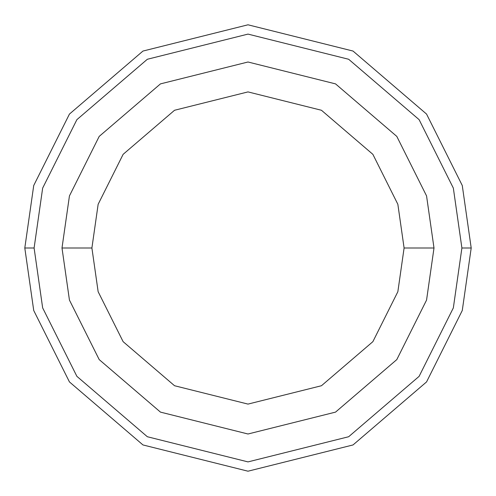 <?xml version="1.0" encoding="UTF-8"?>
<svg xmlns="http://www.w3.org/2000/svg" width="496" height="496" viewBox="0 0 496 496"><rect width="100%" height="100%" fill="white"/><g stroke="black" fill="none" stroke-linecap="round" stroke-linejoin="round"><path stroke-width="0.74" d="M461.9 248L453.344 307.892L419.12 376.34L348.657 436.734L248 461.9L147.343 436.734L76.88 376.34L42.656 307.892L34.1 248L24.8 248L33.728 310.496L69.44 381.92L142.966 444.943L248 471.2L353.034 444.943L426.56 381.92L462.272 310.496L471.2 248L461.9 248L453.344 188.108L419.12 119.66L348.657 59.266L248 34.1L147.343 59.266L76.88 119.66L42.656 188.108L34.1 248L42.656 307.892L76.88 376.34L147.343 436.734L248 461.9L348.657 436.734L419.12 376.34L453.344 307.892L461.9 248L471.2 248L462.272 310.496L426.56 381.92L353.034 444.943L248 471.2L142.966 444.943L69.44 381.92L33.728 310.496L24.8 248L33.728 185.504L69.44 114.08L142.966 51.057L248 24.8L353.034 51.057L426.56 114.08L462.272 185.504L471.2 248L462.272 185.504L426.56 114.08L353.034 51.057L248 24.8L142.966 51.057L69.44 114.08L33.728 185.504L24.8 248L34.1 248L42.656 188.108L76.88 119.66L147.343 59.266L248 34.1L348.657 59.266L419.12 119.66L453.344 188.108L461.9 248M434 248L426.56 300.08L396.8 359.6L335.532 412.12L248 434L160.468 412.12L99.2 359.6L69.44 300.08L62 248L69.44 300.08L99.2 359.6L160.468 412.12L248 434L335.532 412.12L396.8 359.6L426.56 300.08L434 248L404.097 248L397.854 291.71L372.88 341.657L321.458 385.733L248 404.097L174.542 385.733L123.12 341.657L98.146 291.71L91.903 248L62 248L91.903 248L98.146 291.71L123.12 341.657L174.542 385.733L248 404.097L321.458 385.733L372.88 341.657L397.854 291.71L404.097 248L397.854 204.29L372.88 154.343L321.458 110.267L248 91.903L174.542 110.267L123.12 154.343L98.146 204.29L91.903 248L98.146 204.29L123.12 154.343L174.542 110.267L248 91.903L321.458 110.267L372.88 154.343L397.854 204.29L404.097 248L434 248L426.56 195.92L396.8 136.4L335.532 83.88L248 62L160.468 83.88L99.2 136.4L69.44 195.92L62 248L69.44 195.92L99.2 136.4L160.468 83.88L248 62L335.532 83.88L396.8 136.4L426.56 195.92L434 248"/></g></svg>
